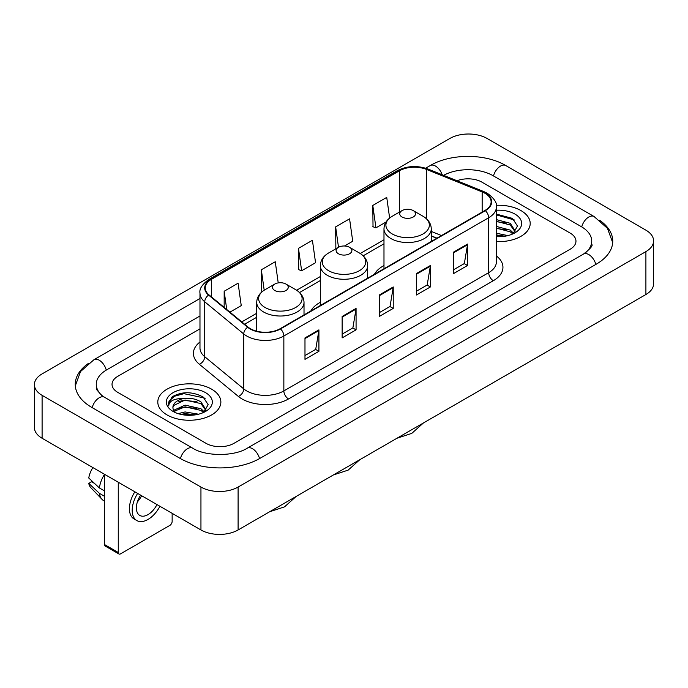 <?xml version="1.0" encoding="UTF-8"?>
<svg xmlns="http://www.w3.org/2000/svg" width="688" height="688" viewBox="0 0 688 688"><rect width="100%" height="100%" fill="white"/><g stroke="black" fill="none" stroke-linecap="round" stroke-linejoin="round"><path stroke-width="1.03" d="M320.35 302.29A34.813 20.098 0 0 0 310.795 311.01M383.981 265.551A34.813 20.098 0 0 0 374.427 274.271M436.837 238.237L431.281 235.993M520.962 210.588A31.528 18.206 0 0 0 496.263 205.308A31.528 18.206 0 0 1 520.962 210.588A31.528 18.206 0 0 1 530.199 223.454A31.528 18.206 0 0 0 520.962 210.588M211.629 389.176A31.528 18.206 0 0 0 177.263 385.228A31.528 18.206 0 0 0 157.801 402.05A31.528 18.206 0 0 0 167.038 414.924A31.528 18.206 0 0 0 201.395 418.872A31.528 18.206 0 0 0 220.865 402.05A31.528 18.206 0 0 0 211.629 389.176A31.528 18.206 0 0 0 177.263 385.228A31.528 18.206 0 0 0 157.801 402.05A31.528 18.206 0 0 0 167.038 414.924A31.528 18.206 0 0 0 201.395 418.872A31.528 18.206 0 0 0 220.865 402.05A31.528 18.206 0 0 0 211.629 389.176M484.963 193.285A21.018 12.135 180 0 1 491.12 201.868A21.018 12.135 180 0 1 484.963 210.451L280.136 328.709A21.018 12.135 180 0 1 248.058 327.084L209.032 294.911A21.018 12.135 180 0 1 205.23 287.954A21.018 12.135 180 0 1 211.388 279.371L399.513 170.762A21.018 12.135 180 0 1 426.431 169.403L482.159 191.926A21.018 12.135 180 0 1 484.963 193.285M485.341 193.07A21.543 12.436 0 0 0 482.46 191.677L426.732 169.153A21.543 12.436 0 0 0 399.143 170.547L211.018 279.156A21.543 12.436 0 0 0 208.602 295.083L247.62 327.264A21.543 12.436 0 0 0 280.506 328.924L485.341 210.666A21.543 12.436 0 0 0 485.341 193.07M304.982 337.903L304.982 359.36L318.922 351.319L318.922 329.862L304.982 337.903M304.982 355.55L315.715 349.358L318.862 330.575A5.255 3.036 -120 0 0 318.922 329.862M315.62 349.409L318.922 351.319M342.142 316.454L342.142 337.903L356.074 329.862L356.074 308.413L342.142 316.454M342.142 334.101L352.875 327.901L356.023 309.118A5.255 3.036 -120 0 0 356.074 308.413M352.781 327.961L356.074 329.862M453.616 252.092L453.616 273.549L467.548 265.508L467.548 244.051L453.616 252.092M453.616 269.739L464.348 263.547L467.496 244.765A5.255 3.036 -120 0 0 467.548 244.051M464.254 263.599L467.548 265.508M416.455 273.549L416.455 294.997L430.387 286.956L430.387 265.508L416.455 273.549M416.455 291.196L427.188 284.995L430.335 266.213A5.255 3.036 -120 0 0 430.387 265.508M427.093 285.056L430.387 286.956M379.303 294.997L379.303 316.454L393.235 308.413L393.235 286.956L379.303 294.997M379.303 312.644L390.036 306.452L393.175 287.67A5.255 3.036 -120 0 0 393.235 286.956M389.941 306.504L393.235 308.413M496.375 241.608A31.528 18.206 0 0 0 530.199 223.454A31.528 18.206 0 0 1 496.375 241.608M206.056 443.347A19.703 11.378 0 0 0 233.92 443.347L570.197 249.202A19.703 11.378 0 0 0 575.968 241.153A19.703 11.378 0 0 0 570.197 233.112L481.944 182.157A19.703 11.378 0 0 0 457.03 180.755A19.703 11.378 0 0 1 481.944 182.157L570.197 233.112A19.703 11.378 0 0 1 575.968 241.153A19.703 11.378 0 0 1 570.197 249.202L233.92 443.347A19.703 11.378 0 0 1 206.056 443.347L117.803 392.392L206.056 443.347M199.976 328.864L117.803 376.31A19.703 11.378 0 0 0 112.032 384.351A19.703 11.378 0 0 0 117.803 392.392A19.703 11.378 0 0 1 112.032 384.351A19.703 11.378 0 0 1 117.803 376.31L199.976 328.864M229.938 312.146L241.247 305.618L238.1 283.198L224.168 291.248L224.168 307.39M344.507 245.994L352.72 241.256L349.573 218.844L335.641 226.885L335.864 248.213M389.632 218.036L386.733 197.387L372.793 205.437L373.025 226.756M278.227 282.897L275.26 261.75L261.328 269.791L261.552 291.119M298.48 248.342L301.628 270.754L315.56 262.713L312.412 240.293L298.48 248.342L298.704 269.662M301.628 270.754L298.48 269.584M336.484 248.445L335.641 248.127M335.641 226.885L338.505 247.276M372.793 205.437L375.94 227.848L386.02 222.035M375.94 227.848L372.793 226.679M262.438 291.454L261.328 291.033M261.328 269.791L264.192 290.207M224.168 291.248L226.73 309.505M585.178 253.012A35.466 20.477 0 0 0 591.732 241.153A35.466 20.477 0 0 0 581.343 226.67L493.098 175.724A35.466 20.477 0 0 0 443.622 175.337M199.976 315.99L106.657 369.869A35.466 20.477 0 0 0 96.268 384.351A35.466 20.477 0 0 0 102.822 396.211M200.948 487.052A26.273 15.17 0 0 0 238.1 487.052L645.903 251.61A26.273 15.17 0 0 0 653.6 240.886A26.273 15.17 0 0 0 645.903 230.162L487.052 138.451A26.273 15.17 0 0 0 449.9 138.451L42.097 373.894A26.273 15.17 0 0 0 34.4 384.618A26.273 15.17 0 0 0 42.097 395.342L200.948 487.052L200.948 529.966A26.273 15.17 0 0 0 238.1 529.966L645.903 294.516A26.273 15.17 0 0 0 653.6 283.791L653.6 240.886M34.4 384.618L34.4 427.523A26.273 15.17 0 0 0 42.097 438.256L200.948 529.966M88.313 363.496A56.493 32.611 0 0 0 75.25 384.351A56.493 32.611 0 0 0 91.796 407.416L180.041 458.363A56.493 32.611 0 0 0 259.935 458.363L596.204 264.218A56.493 32.611 0 0 0 612.75 241.153A56.493 32.611 0 0 0 599.687 220.298M436.777 238.272L431.281 236.053M496.375 233.232L507.916 235.606M496.375 234.935L505.087 236.199M496.375 226.421L510.281 230.119L513.661 233.344M496.375 228.124L510.281 231.822L512.775 233.937M496.375 219.61L510.281 223.308L515.088 230.876L514.977 232.123M496.375 221.312L510.281 225.01L515.037 231.727M496.375 236.663A22.988 13.27 0 0 0 514.925 232.845A22.988 13.27 0 0 0 514.925 214.071A22.988 13.27 0 0 0 496.375 210.253M513.05 233.808L517.471 226.034L512.431 218.388L496.375 214.114M496.375 214.888L514.461 220.014M496.375 221.699L506.248 222.981M496.375 228.511L506.248 229.792M496.375 235.322L504.837 236.242M402.059 217.021A7.886 4.549 0 0 0 413.204 217.021A7.886 4.549 0 0 0 413.204 210.588L422.991 216.238A21.724 12.539 0 0 1 422.991 233.972A21.724 12.539 0 0 1 392.272 233.972A21.724 12.539 0 0 1 392.272 216.238C386.923 219.412 384.162 223.634 383.981 228.898A23.65 13.648 0 0 0 390.913 238.547A23.65 13.648 0 0 0 416.679 241.505A23.65 13.648 0 0 0 431.281 228.898C431.101 223.634 428.34 219.412 422.991 216.238L413.204 210.588A7.886 4.549 0 0 0 402.059 210.588A7.886 4.549 0 0 0 402.059 217.021M338.427 253.76A7.886 4.549 0 0 0 349.573 253.76A7.886 4.549 0 0 0 349.573 247.319L359.36 252.969A21.724 12.539 0 0 1 359.36 270.711A21.724 12.539 0 0 1 328.64 270.711A21.724 12.539 0 0 1 328.64 252.969C323.291 256.151 320.531 260.374 320.35 265.637A23.65 13.648 0 0 0 327.282 275.286A23.65 13.648 0 0 0 353.047 278.244A23.65 13.648 0 0 0 367.65 265.637C367.469 260.374 364.709 256.151 359.36 252.969L349.573 247.319A7.886 4.549 0 0 0 338.427 247.319A7.886 4.549 0 0 0 338.427 253.76M274.796 290.499A7.886 4.549 0 0 0 285.941 290.499A7.886 4.549 0 0 0 285.941 284.058L295.728 289.708A21.724 12.539 0 0 1 295.728 307.45A21.724 12.539 0 0 1 265.009 307.45A21.724 12.539 0 0 1 265.009 289.708C259.66 292.89 256.899 297.104 256.719 302.367A23.65 13.648 0 0 0 263.65 312.025A23.65 13.648 0 0 0 289.416 314.984A23.65 13.648 0 0 0 304.019 302.367C303.838 297.104 301.077 292.89 295.728 289.708L285.941 284.058A7.886 4.549 0 0 0 274.796 284.058A7.886 4.549 0 0 0 274.796 290.499M118.267 552.49A3.285 1.892 120 0 0 118.947 553.995L105.015 545.945A3.285 1.892 -60 0 1 104.335 544.44L118.267 552.49L118.267 482.228M104.335 474.187L104.335 544.44M118.947 553.995A3.285 1.892 120 0 0 120.589 553.831L169.824 525.408A3.285 1.892 120 0 0 172.146 521.384L172.146 513.334M140.61 495.128A16.417 9.477 120 0 0 139.784 515.441A16.417 9.477 120 0 0 147.997 514.624A16.417 9.477 120 0 0 156.959 504.571M137.385 501.896A16.417 9.477 120 0 0 141.633 495.721M134.857 491.808A22.334 12.891 120 0 0 134.04 518.95L136.826 520.558A22.334 12.891 120 0 0 147.997 519.449A22.334 12.891 120 0 0 159.926 506.282M137.643 493.416A22.334 12.891 120 0 0 136.826 520.558M104.335 474.617A21.672 12.513 120 0 0 99.399 487.973L88.769 478.022A17.08 9.864 120 0 1 92.906 467.591M104.335 490.819L99.399 487.973M94.523 483.415L91.624 481.738L88.769 483.389L99.399 493.339L104.335 496.186M99.399 493.339A21.672 12.513 120 0 0 102.073 499.393A21.672 12.513 120 0 0 103.716 500.683L104.335 501.036M88.769 483.389A17.08 9.864 120 0 0 90.79 487.637L102.073 499.393M178.123 413.634L185.081 411.94L198.583 414.202M180.841 414.382L185.081 413.643L195.753 414.795M173.694 410.306L185.081 405.129L200.948 408.715L204.319 411.94M174.262 411.235L185.081 406.832L200.948 410.418L203.442 412.533M203.717 412.404L208.137 404.63L203.098 396.985C192.287 391.403 181.985 391.343 172.181 396.795L168.397 403.727L168.758 405.954C168.964 400.958 174.107 398.447 184.169 398.412A16.417 9.477 0 0 0 172.912 407.416A16.417 9.477 0 0 0 173.711 410.332L175.672 412.723M184.169 398.412C190.464 397.75 196.063 398.92 200.948 401.904L205.755 409.472L205.635 410.719M172.912 407.597L173.471 405.585L185.081 400.02L200.948 403.607L205.703 410.315M205.592 392.667A22.988 13.27 0 0 0 173.075 392.667A22.988 13.27 0 0 0 173.075 411.433A22.988 13.27 0 0 0 205.592 411.433A22.988 13.27 0 0 0 205.592 392.667M168.397 403.882L169.11 401.078L174.528 396.228L183.911 393.665L204.138 397.931L205.119 398.61M178.837 401.422L183.911 400.476L196.914 401.577M178.837 408.233L183.911 407.287L196.914 408.388M181.279 414.486L183.911 414.099L195.504 414.838M496.375 255.927A32.843 18.963 180 0 1 493.33 280.713L288.496 398.963A6.57 3.793 60 0 1 283.852 390.922L488.678 272.663A26.273 15.17 0 0 0 496.375 261.939L496.375 207.019A26.273 15.17 180 0 1 488.678 217.743A6.57 3.793 -120 0 0 485.341 210.666M288.496 398.963A32.843 18.963 180 0 1 242.047 398.963A32.843 18.963 180 0 1 238.366 396.434L199.348 364.262A32.843 18.963 180 0 1 199.976 342.005M246.691 390.922A26.273 15.17 0 0 0 283.852 390.922L283.852 336.002A26.273 15.17 180 0 1 243.75 333.972L204.732 301.8A26.273 15.17 180 0 1 199.976 293.097L199.976 348.016A26.273 15.17 0 0 0 204.732 356.719L243.75 388.892A26.273 15.17 0 0 0 246.691 390.922M496.375 207.019C497.252 202.917 494.233 198.333 487.319 193.285L483.87 191.608A6.57 3.079 112 0 0 482.46 191.677M483.87 191.608L428.142 169.076C417.255 165.232 406.926 165.791 397.157 170.753A6.57 3.793 60 0 1 399.143 170.547M211.018 279.156A6.57 3.793 -120 0 0 209.032 279.371C202.212 284.264 199.193 288.848 199.976 293.097M208.602 295.083A6.57 4.395 129.5 0 0 204.732 301.8L204.732 356.719A6.57 4.395 -50.5 0 1 199.348 364.262M428.142 169.076A6.57 3.079 112 0 0 426.732 169.153M247.62 327.264A6.57 4.395 129.5 0 0 243.75 333.972L243.75 388.892A6.57 4.395 -50.5 0 1 238.366 396.434M280.506 328.924A6.57 3.793 60 0 1 283.852 336.002L488.678 217.743L488.678 272.663A6.57 3.793 60 0 0 493.33 280.713M211.388 279.371L211.388 296.855M482.159 191.926L482.159 212.067M426.431 169.403L426.431 218.715M441.481 235.554L431.281 231.426M399.513 170.762L399.513 212.059M383.981 239.794L360.237 253.502M320.35 276.524L296.605 290.241M256.719 313.264L241.763 321.898M379.303 295.685L393.175 287.67M416.455 274.228L430.335 266.213M453.616 252.78L467.496 244.765M342.142 317.134L356.023 309.118M304.982 338.582L318.862 330.575M259.539 458.586A10.509 6.072 -120 0 0 247.241 448.189C234.324 456.548 205.652 456.548 192.726 448.189L104.481 397.243L101.377 395.179L96.707 389.666L96.268 387.568M180.437 458.586A10.509 6.072 -60 0 1 187.471 448.714A10.509 6.072 -60 0 1 192.726 448.189M92.192 407.64A10.509 6.072 -60 0 1 99.227 397.759A10.509 6.072 -60 0 1 104.481 397.243M75.31 385.83L80.539 371.537L93.972 359.695A10.509 6.072 60 0 1 106.262 370.101M425.657 168.199L430.249 165.55A10.509 6.072 60 0 1 442.186 174.761M430.249 165.55C450.743 153.355 485.281 153.355 505.783 165.55A10.509 6.072 120 0 0 500.529 166.075A10.509 6.072 120 0 0 493.494 175.956M612.69 242.632L607.461 228.347L594.028 216.496A10.509 6.072 120 0 0 588.773 217.021A10.509 6.072 120 0 0 581.738 226.902M595.808 264.441A10.509 6.072 -120 0 0 583.519 254.044L247.241 448.189M238.1 529.966L238.1 487.052M42.097 438.256L42.097 395.342M645.903 294.516L645.903 251.61M397.157 170.753L209.032 279.371M383.981 243.793L363.178 255.807M320.35 280.523L299.547 292.538M256.719 317.263L244.618 324.254M436.983 238.151L431.281 235.846M93.972 359.695L199.976 298.497M591.732 244.369C593.194 245.435 590.459 248.66 583.519 254.044M505.783 165.55L594.028 216.496M423.43 422.965L411.785 433.38L396.942 438.256M431.281 241.445L431.281 228.898M383.981 268.75L383.981 228.898M402.059 210.588L392.272 216.238M359.798 459.704L348.154 470.119L333.31 474.995M367.65 278.184L367.65 265.637M320.35 305.489L320.35 265.637M338.427 247.319L328.64 252.969M296.167 496.435L284.522 506.858L269.679 511.734M304.019 314.923L304.019 302.367M256.719 331.212L256.719 302.367M274.796 284.058L265.009 289.708"/></g></svg>
